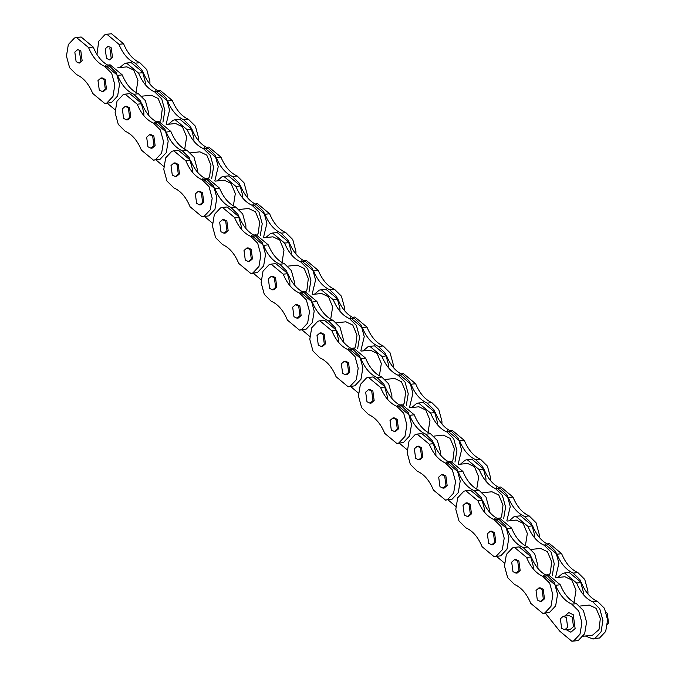 <?xml version="1.0" encoding="UTF-8"?>
<svg xmlns="http://www.w3.org/2000/svg" width="675" height="675" viewBox="0 0 675 675"><rect width="100%" height="100%" fill="white"/><g stroke="black" fill="none" stroke-linecap="round" stroke-linejoin="round"><path stroke-width="1.01" d="M564.654 616.098L568.806 612.605L573.269 614.731L575.125 628.543L570.898 632.205L566.114 629.665L570.898 632.205L575.125 628.543L573.269 614.731L568.806 612.605L564.654 616.098M543.502 575.227L555.592 585.276C559.55 594.835 564.958 601.13 571.818 604.167L578.72 611.018L581.892 622.671L579.994 634.205L573.826 640.778L571.868 641.25L576.543 640.752L578.5 640.271L584.668 633.707L586.567 622.173L583.394 610.521L576.492 603.661C569.633 600.632 564.224 594.337 560.267 584.778L548.176 574.729L545.695 574.99M571.868 641.25L559.778 631.201L545.341 613.162M560.36 618.781L563.288 616.241L566.376 617.718L567.658 627.278L564.739 629.817L561.651 628.341L560.36 618.781M606.192 612.385L607.272 613.339L608.555 622.898L607.483 624.502M583.284 636.213L592.498 635.226L598.995 629.598L600.337 618.486L596.143 608.352L589.275 605.078L580.061 606.057M564.739 629.817L570.577 629.184L573.505 626.653L572.214 617.093L569.126 615.617L563.288 616.241M557.795 577.513L562.579 573.455L564.536 572.974L576.627 583.031C580.576 592.583 585.984 598.885 592.852 601.914L599.754 608.774L602.918 620.418L601.028 631.952L594.861 638.525L592.903 638.997L585.352 635.993M595.198 638.381L599.535 638.018L605.703 631.454L607.593 619.92L604.429 608.268L597.518 601.417C590.659 598.379 585.25 592.085 581.302 582.525L569.211 572.476L564.536 572.974M555.727 577.733L564.941 576.745L571.801 580.028L576.003 590.161L574.062 602.463M536.026 590.448L538.945 587.917L542.042 589.393L543.324 598.953L540.405 601.484L537.308 600.008L536.026 590.448M538.945 587.917L540.118 587.79L543.206 589.267L544.497 598.826L541.569 601.358L540.405 601.484M514.612 559.592L515.784 559.465L518.873 560.942L520.155 570.493L517.236 573.033L516.063 573.159L512.975 571.683L511.692 562.123L514.612 559.592L517.708 561.06L518.991 570.62L516.063 573.159M542.86 613.423L549.492 612.444L555.66 605.88L557.55 594.346L554.386 582.694L547.484 575.834C540.616 572.805 535.208 566.511 531.259 556.951L519.168 546.902L514.493 547.4L526.584 557.449C530.542 567.008 535.942 573.303 542.81 576.34L549.712 583.192L552.876 594.844L550.986 606.378L544.818 612.942L542.86 613.423L530.769 603.374C526.812 593.814 521.404 587.52 514.544 584.483L507.642 577.631L504.47 565.979L506.368 554.445L512.536 547.881L514.493 547.4M544.868 544.151L556.968 554.2C560.917 563.76 566.325 570.054 573.185 573.083L580.087 579.943L583.259 591.595L583.276 594.506M587.95 594L587.933 591.089L584.761 579.445L577.859 572.586C570.999 569.557 565.591 563.262 561.634 553.702L549.543 543.645L547.071 543.915M537.908 568.426L537.891 565.515L534.718 553.863L527.816 547.012C520.957 543.974 515.548 537.68 511.599 528.12L499.508 518.071L497.028 518.341M494.834 518.577L506.925 528.626C510.874 538.186 516.282 544.48 523.142 547.509L530.044 554.369L533.216 566.013L533.233 568.924M504.461 563.068L496.665 556.504M549.391 574.695L550.327 572.94L551.669 561.828L547.467 551.694L540.599 548.421L531.385 549.408M509.119 520.855L513.903 516.797L515.86 516.324L527.951 526.373C531.908 535.933 537.317 542.227 544.177 545.257L551.078 552.116L554.251 563.76L552.31 575.404M555.5 577.522L558.925 563.262L555.753 551.618L548.851 544.759C541.991 541.73 536.583 535.427 532.626 525.876L520.535 515.818L515.86 516.324M507.052 521.075L516.265 520.087L523.133 523.37L527.335 533.503L525.395 545.805M487.358 533.798L490.278 531.259L493.366 532.735L494.657 542.295L491.729 544.826L488.641 543.358L487.358 533.798M490.278 531.259L491.451 531.132L494.539 532.609L495.821 542.168L492.902 544.708L491.729 544.826M465.944 502.934L467.108 502.807L470.205 504.284L471.487 513.844L468.568 516.375L467.395 516.502L464.307 515.025L463.016 505.465L465.944 502.934L469.032 504.411L470.323 513.97L467.395 516.502M494.193 556.765L500.825 555.787L506.984 549.222L508.882 537.688L505.71 526.036L498.808 519.185C491.948 516.147 486.54 509.853 482.583 500.293L470.492 490.244L465.818 490.742L477.908 500.799C481.866 510.359 487.274 516.653 494.134 519.683L501.036 526.542L504.208 538.186L502.31 549.72L496.15 556.293L494.193 556.765L482.102 546.716C478.145 537.157 472.736 530.862 465.877 527.833L458.975 520.973L455.802 509.321L457.701 497.787L463.86 491.223L465.818 490.742M496.201 487.493L508.292 497.542C512.249 507.102 517.658 513.397 524.517 516.434L531.419 523.285L534.592 534.938L534.608 537.848M539.283 537.351L539.266 534.431L536.093 522.788L529.192 515.928C522.332 512.899 516.923 506.604 512.966 497.045L500.875 486.996L498.403 487.257M489.24 511.768L489.223 508.857L486.051 497.213L479.149 490.354C472.289 487.325 466.881 481.03 462.923 471.471L450.833 461.422L448.36 461.683M446.158 461.919L458.249 471.968C462.206 481.528 467.615 487.822 474.474 490.852L481.376 497.711L484.549 509.363L484.566 512.274M455.785 506.41L447.998 499.846M500.715 518.037L501.66 516.282L502.993 505.178L498.8 495.045L491.932 491.763L482.718 492.75M460.451 464.197L465.235 460.139L467.193 459.667L479.284 469.716C483.241 479.275 488.649 485.57 495.509 488.599L502.411 495.458L505.583 507.111L503.643 518.746M506.832 520.872L510.258 506.604L507.085 494.961L500.183 488.101C493.324 485.072 487.915 478.778 483.958 469.218L471.867 459.169L467.193 459.667M458.384 464.425L467.598 463.438L474.466 466.712L478.659 476.845L476.719 489.147M438.682 477.141L441.61 474.601L444.698 476.077L445.989 485.637L443.062 488.177L439.973 486.7L438.682 477.141M441.61 474.601L442.775 474.483L445.871 475.959L447.154 485.511L444.226 488.05L443.062 488.177M417.277 446.276L418.441 446.15L421.529 447.626L422.82 457.186L419.892 459.726L418.728 459.844L415.64 458.376L414.349 448.816L417.277 446.276L420.365 447.753L421.647 457.312L418.728 459.844M445.517 500.116L452.149 499.137L458.317 492.564L460.215 481.03L457.042 469.387L450.141 462.527C443.281 459.498 437.873 453.203 433.915 443.644L421.824 433.586L417.15 434.093L429.241 444.142C433.198 453.701 438.607 459.996 445.466 463.025L452.368 469.884L455.541 481.528L453.642 493.071L447.483 499.635L445.517 500.116L433.426 490.058C429.477 480.499 424.069 474.204 417.209 471.175L410.307 464.316L407.135 452.672L409.025 441.138L415.192 434.565L417.15 434.093M447.533 430.836L459.624 440.893C463.582 450.444 468.99 456.739 475.85 459.776L482.752 466.636L485.924 478.28L485.932 481.191M490.607 480.693L490.59 477.782L487.426 466.13L480.524 459.27C473.664 456.241 468.256 449.947 464.299 440.387L452.208 430.338L449.727 430.599M440.564 455.119L440.556 452.208L437.383 440.556L430.481 433.696C423.622 430.667 418.213 424.373 414.256 414.813L402.165 404.764L399.684 405.025M397.491 405.262L409.582 415.311C413.539 424.87 418.947 431.165 425.807 434.202L432.709 441.053L435.881 452.706L435.89 455.617M407.118 449.761L399.33 443.188M452.048 461.388L452.984 459.624L454.326 448.521L450.132 438.387L443.264 435.105L434.05 436.092M411.784 407.548L416.568 403.49L418.525 403.009L430.616 413.058C434.573 422.618 439.973 428.912 446.842 431.949L453.743 438.801L456.907 450.453L454.967 462.088M458.165 464.214L461.582 449.955L458.418 438.303L451.516 431.443C444.648 428.414 439.239 422.12 435.291 412.56L423.2 402.511L418.525 403.009M409.717 407.767L418.93 406.78L425.79 410.062L429.992 420.196L428.051 432.498M390.015 420.483L392.934 417.952L396.031 419.428L397.313 428.988L394.394 431.519L391.298 430.043L390.015 420.483M392.934 417.952L394.107 417.825L397.195 419.302L398.486 428.861L395.558 431.392L394.394 431.519M368.601 389.618L369.773 389.5L372.862 390.968L374.152 400.528L371.225 403.068L370.052 403.194L366.964 401.718L365.681 392.158L368.601 389.618L371.697 391.095L372.98 400.655L370.052 403.194M396.849 443.458L403.481 442.479L409.649 435.915L411.539 424.373L408.375 412.729L401.473 405.869C394.605 402.84 389.205 396.546 385.248 386.986L373.157 376.937L368.483 377.435L380.573 387.484C384.531 397.043 389.939 403.338 396.799 406.367L403.701 413.227L406.865 424.879L404.975 436.413L398.807 442.977L396.849 443.458L384.758 433.409C380.801 423.849 375.393 417.555 368.533 414.517L361.631 407.666L358.459 396.014L360.357 384.48L366.525 377.916L368.483 377.435M398.866 374.186L410.957 384.235C414.906 393.795 420.314 400.089 427.174 403.118L434.076 409.978L437.248 421.622L437.265 424.533M441.939 424.035L441.923 421.124L438.75 409.48L431.848 402.621C424.988 399.583 419.58 393.289 415.631 383.738L403.532 373.68L401.06 373.95M391.897 398.461L391.88 395.55L388.707 383.898L381.805 377.047C374.946 374.009 369.537 367.715 365.588 358.155L353.498 348.106L351.017 348.368M348.823 348.604L360.914 358.661C364.863 368.212 370.271 374.515 377.131 377.544L384.033 384.404L387.205 396.048L387.222 398.959M358.45 393.103L350.654 386.539M403.38 404.73L404.317 402.975L405.658 391.863L401.456 381.729L394.588 378.456L385.374 379.443M363.108 350.89L367.892 346.832L369.849 346.359L381.94 356.408C385.898 365.968 391.306 372.262 398.166 375.292L405.067 382.151L408.24 393.795L406.299 405.439M409.489 407.557L412.914 393.297L409.742 381.645L402.84 374.794C395.98 371.756 390.572 365.462 386.615 355.902L374.524 345.853L369.849 346.359M361.041 351.11L370.254 350.123L377.123 353.405L381.324 363.538L379.384 375.84M341.348 363.833L344.267 361.294L347.355 362.77L348.646 372.33L345.718 374.861L342.63 373.385L341.348 363.833M344.267 361.294L345.44 361.167L348.528 362.644L349.81 372.203L346.891 374.743L345.718 374.861M319.933 332.969L321.098 332.843L324.194 334.319L325.477 343.879L322.557 346.41L321.384 346.537L318.296 345.06L317.005 335.5L319.933 332.969L323.021 334.446L324.312 343.997L321.384 346.537M348.182 386.8L354.814 385.822L360.973 379.257L362.872 367.723L359.699 356.071L352.797 349.211C345.938 346.182 340.529 339.888 336.572 330.328L324.481 320.279L319.807 320.777L331.906 330.834C335.855 340.386 341.263 346.68 348.123 349.718L355.025 356.577L358.197 368.221L356.299 379.755L350.139 386.328L348.182 386.8L336.091 376.751C332.134 367.192 326.725 360.897 319.866 357.868L312.964 351.008L309.791 339.356L311.69 327.822L317.849 321.258L319.807 320.777M350.19 317.528L362.281 327.577C366.238 337.137 371.647 343.432 378.506 346.461L385.408 353.32L388.581 364.973L388.598 367.883M393.272 367.377L393.255 364.466L390.082 352.823L383.181 345.963C376.321 342.934 370.913 336.639 366.955 327.08L354.864 317.031L352.392 317.292M343.229 341.803L343.212 338.892L340.04 327.248L333.138 320.389C326.278 317.36 320.87 311.057 316.913 301.506L304.822 291.448L302.349 291.718M300.147 291.954L312.238 302.003C316.195 311.563 321.604 317.858 328.463 320.887L335.365 327.746L338.538 339.39L338.555 342.301M309.774 336.445L301.987 329.881M354.704 348.072L355.649 346.317L356.982 335.205L352.789 325.08L345.921 321.798L336.707 322.785M314.44 294.233L319.224 290.174L321.182 289.702L333.273 299.751C337.23 309.31 342.638 315.605 349.498 318.634L356.4 325.493L359.573 337.146L357.632 348.781M360.821 350.899L364.247 336.639L361.074 324.996L354.173 318.136C347.313 315.107 341.904 308.812 337.947 299.253L325.856 289.204L321.182 289.702M312.373 294.452L321.587 293.473L328.455 296.747L332.648 306.88L330.708 319.182M292.672 307.176L295.599 304.636L298.688 306.113L299.978 315.672L297.051 318.212L293.962 316.735L292.672 307.176M295.599 304.636L296.764 304.518L299.86 305.986L301.143 315.546L298.215 318.085L297.051 318.212M271.266 276.311L272.43 276.185L275.518 277.661L276.809 287.221L273.881 289.752L272.717 289.879L269.629 288.402L268.338 278.851L271.266 276.311L274.354 277.788L275.636 287.348L272.717 289.879M299.514 330.142L306.146 329.172L312.306 322.599L314.204 311.065L311.032 299.422L304.13 292.562C297.27 289.524 291.862 283.23 287.904 273.679L275.813 263.621L271.139 264.127L283.23 274.177C287.187 283.736 292.596 290.031 299.455 293.06L306.357 299.919L309.53 311.563L307.631 323.106L301.472 329.67L299.514 330.142L287.415 320.093C283.466 310.534 278.058 304.239 271.198 301.21L264.296 294.351L261.124 282.707L263.022 271.164L269.182 264.6L271.139 264.127M301.523 260.871L313.613 270.92C317.571 280.479 322.979 286.774 329.839 289.811L336.741 296.663L339.913 308.315L339.922 311.226M344.596 310.728L344.587 307.817L341.415 296.165L334.513 289.305C327.653 286.276 322.245 279.982 318.288 270.422L306.197 260.373L303.716 260.634M294.553 285.145L294.545 282.234L291.372 270.591L284.47 263.731C277.611 260.702 272.202 254.407 268.245 244.848L256.154 234.799L253.673 235.06M251.48 235.297L263.571 245.346C267.528 254.905 272.936 261.2 279.796 264.229L286.698 271.088L289.87 282.741L289.887 285.652M261.107 279.796L253.319 273.223M306.037 291.423L306.973 289.659L308.315 278.556L304.121 268.422L297.253 265.14L288.039 266.127M265.773 237.583L270.557 233.525L272.514 233.044L284.605 243.093C288.562 252.653 293.962 258.947 300.831 261.984L307.733 268.836L310.897 280.488L308.956 292.123M312.154 294.249L315.571 279.99L312.407 268.338L305.505 261.478C298.637 258.449 293.237 252.155 289.28 242.595L277.189 232.546L272.514 233.044M263.706 237.802L272.919 236.815L279.779 240.089L283.981 250.222L282.04 262.533M244.004 250.518L246.932 247.987L250.02 249.455L251.302 259.014L248.383 261.554L245.287 260.077L244.004 250.518M246.932 247.987L248.096 247.86L251.184 249.337L252.475 258.896L249.547 261.427L248.383 261.554M222.59 219.653L223.762 219.527L226.851 221.003L228.142 230.563L225.214 233.103L224.049 233.229L220.953 231.753L219.67 222.193L222.59 219.653L225.686 221.13L226.969 230.69L224.049 233.229M250.838 273.493L257.47 272.514L263.638 265.95L265.528 254.407L262.364 242.764L255.462 235.904C248.602 232.875 243.194 226.581 239.237 217.021L227.146 206.972L222.472 207.47L234.562 217.519C238.52 227.078 243.928 233.373 250.788 236.402L257.69 243.262L260.862 254.914L258.964 266.448L252.796 273.012L250.838 273.493L238.747 263.436C234.79 253.884 229.382 247.582 222.522 244.552L215.62 237.693L212.456 226.049L214.346 214.515L220.514 207.942L222.472 207.47M252.855 204.213L264.946 214.27C268.895 223.83 274.303 230.124 281.163 233.153L288.065 240.013L291.237 251.657L291.254 254.568M295.928 254.07L295.912 251.159L292.739 239.507L285.837 232.656C278.977 229.618 273.569 223.324 269.62 213.764L257.529 203.715L255.049 203.985M245.886 228.496L245.869 225.585L242.696 213.933L235.794 207.073C228.935 204.044 223.526 197.75 219.578 188.19L207.487 178.141L205.006 178.403M202.812 178.639L214.903 188.688C218.852 198.248 224.26 204.542 231.12 207.579L238.03 214.431L241.194 226.083L241.211 228.994M212.439 223.138L204.643 216.565M257.369 234.765L258.306 233.01L259.647 221.898L255.445 211.764L248.577 208.482L239.372 209.469M217.097 180.925L221.881 176.867L223.838 176.386L235.938 186.443C239.887 195.995 245.295 202.297 252.155 205.327L259.057 212.186L262.229 223.83L260.288 235.474M263.478 237.592L266.903 223.332L263.731 211.68L256.829 204.829C249.969 201.791 244.561 195.497 240.604 185.937L228.513 175.888L223.838 176.386M215.03 181.145L224.243 180.157L231.112 183.44L235.313 193.573L233.373 205.875M195.337 193.86L198.256 191.329L201.344 192.805L202.635 202.365L199.707 204.896L196.619 203.42L195.337 193.86M198.256 191.329L199.429 191.202L202.517 192.679L203.799 202.238L200.88 204.77L199.707 204.896M173.922 163.004L175.095 162.877L178.183 164.354L179.466 173.905L176.546 176.445L175.373 176.572L172.285 175.095L171.003 165.535L173.922 163.004L177.01 164.472L178.301 174.032L175.373 176.572M202.171 216.835L208.803 215.857L214.962 209.292L216.861 197.758L213.688 186.106L206.786 179.246C199.927 176.217 194.518 169.923 190.569 160.363L178.47 150.314L173.804 150.812L185.895 160.861C189.844 170.421 195.252 176.715 202.112 179.752L209.014 186.604L212.186 198.256L210.296 209.79L204.128 216.354L202.171 216.835L190.08 206.786C186.123 197.227 180.714 190.932 173.855 187.895L166.953 181.043L163.78 169.391L165.679 157.857L171.838 151.293L173.804 150.812M204.179 147.563L216.27 157.613C220.227 167.172 225.636 173.467 232.495 176.496L239.397 183.355L242.57 194.999L242.587 197.918M247.261 197.412L247.244 194.501L244.072 182.857L237.17 175.998C230.31 172.969 224.902 166.674 220.944 157.115L208.853 147.057L206.381 147.327M197.218 171.838L197.201 168.927L194.029 157.275L187.127 150.424C180.267 147.386 174.859 141.092 170.902 131.532L158.811 121.483L156.338 121.753M154.136 121.989L166.227 132.038C170.184 141.598 175.593 147.893 182.453 150.922L189.354 157.781L192.527 169.425L192.544 172.336M163.763 166.48L155.976 159.916M208.693 178.107L209.638 176.352L210.971 165.24L206.778 155.107L199.91 151.833L190.696 152.82M168.429 124.267L173.213 120.209L175.171 119.737L187.262 129.786C191.219 139.345 196.627 145.64 203.487 148.669L210.389 155.528L213.562 167.172L211.621 178.816M214.81 180.934L218.236 166.674L215.063 155.031L208.162 148.171C201.302 145.142 195.893 138.839 191.936 129.288L179.845 119.23L175.171 119.737M166.362 124.487L175.576 123.5L182.444 126.782L186.637 136.915L184.697 149.217M146.661 137.211L149.588 134.671L152.677 136.148L153.968 145.707L151.04 148.238L147.952 146.77L146.661 137.211M149.588 134.671L150.753 134.544L153.849 136.021L155.132 145.581L152.213 148.12L151.04 148.238M125.255 106.346L126.419 106.22L129.507 107.696L130.798 117.256L127.87 119.787L126.706 119.914L123.618 118.437L122.327 108.877L125.255 106.346L128.343 107.823L129.625 117.383L126.706 119.914M153.503 160.178L160.135 159.199L166.295 152.634L168.193 141.1L165.021 129.448L158.119 122.597C151.259 119.559 145.851 113.265 141.893 103.705L129.803 93.656L125.128 94.154L137.219 104.212C141.176 113.771 146.585 120.066 153.444 123.095L160.346 129.954L163.519 141.598L161.62 153.132L155.461 159.705L153.503 160.178L141.404 150.128C137.455 140.569 132.047 134.274 125.187 131.245L118.285 124.386L115.113 112.733L117.011 101.199L123.171 94.635L125.128 94.154M155.512 90.906L167.602 100.955C171.56 110.514 176.968 116.809 183.828 119.838L190.73 126.697L193.902 138.35L193.919 141.261M198.585 140.763L198.577 137.843L195.404 126.2L188.502 119.34C181.643 116.311 176.234 110.017 172.277 100.457L160.186 90.408L157.705 90.669M148.551 115.18L148.534 112.269L145.361 100.626L138.459 93.766C131.6 90.737 126.191 84.442 122.234 74.883L110.143 64.825L107.662 65.095M105.469 65.332L117.56 75.381C121.517 84.94 126.925 91.235 133.785 94.264L140.687 101.123L143.859 112.776L143.876 115.687M115.096 109.822L107.308 103.258M160.026 121.449L160.962 119.694L162.304 108.591L158.11 98.457L151.242 95.175L142.028 96.162M119.762 67.61L124.546 63.551L126.503 63.079L138.594 73.128C142.552 82.688 147.96 88.982 154.82 92.011L161.722 98.871L164.886 110.523L162.945 122.158M166.143 124.284L169.56 110.017L166.396 98.373L159.494 91.513C152.626 88.484 147.226 82.19 143.269 72.63L131.178 62.581L126.503 63.079M117.695 67.838L126.908 66.85L133.777 70.124L137.97 80.258L136.029 92.559M97.993 80.553L100.921 78.013L104.009 79.49L105.292 89.049L102.372 91.589L99.276 90.112L97.993 80.553M100.921 78.013L102.085 77.895L105.173 79.372L106.464 88.923L103.537 91.463L102.372 91.589M74.824 52.102L77.752 49.562L80.84 51.038L82.131 60.598L79.203 63.138L76.115 61.661L74.824 52.102M80.207 50.414L79.498 51.604L80.789 61.155L81.422 61.788M104.828 103.52L111.459 102.549L117.627 95.977L119.526 84.442L116.353 72.799L109.451 65.939C102.592 62.91 97.183 56.607 93.226 47.056L81.135 36.998L76.461 37.505L88.552 47.554C92.509 57.113 97.917 63.408 104.777 66.437L111.679 73.297L114.851 84.94L112.953 96.483L106.785 103.047L104.828 103.52L92.737 93.471C88.779 83.911 83.379 77.617 76.511 74.588L69.609 67.728L66.445 56.084L68.335 44.55L74.503 37.977L76.461 37.505M110.59 47.157L109.882 48.347L111.172 57.907L111.805 58.539M105.207 48.845L108.135 46.313L111.223 47.79L112.506 57.35L109.586 59.881L106.498 58.404L105.207 48.845M96.955 54.473L98.719 41.293L104.887 34.729L106.844 34.248L118.935 44.305C122.884 53.857 128.292 60.151 135.152 63.188L142.062 70.048L145.226 81.692L145.243 84.603M149.918 84.105L149.901 81.194L146.728 69.542L139.826 62.682C132.967 59.653 127.558 53.359 123.609 43.799L111.518 33.75L106.844 34.248M555.592 585.276L560.267 584.778M571.818 604.167L576.492 603.661M581.302 582.525L576.627 583.031M597.518 601.417L592.852 601.914M526.584 557.449L531.259 556.951M542.81 576.34L547.484 575.834M561.634 553.702L556.968 554.2M577.859 572.586L573.185 573.083M506.925 528.626L511.599 528.12M523.142 547.509L527.816 547.012M532.626 525.876L527.951 526.373M548.851 544.759L544.177 545.257M477.908 500.799L482.583 500.293M494.134 519.683L498.808 519.185M512.966 497.045L508.292 497.542M529.192 515.928L524.517 516.434M458.249 471.968L462.923 471.471M474.474 490.852L479.149 490.354M483.958 469.218L479.284 469.716M500.183 488.101L495.509 488.599M429.241 444.142L433.915 443.644M445.466 463.025L450.141 462.527M464.299 440.387L459.624 440.893M480.524 459.27L475.85 459.776M409.582 415.311L414.256 414.813M425.807 434.202L430.481 433.696M435.291 412.56L430.616 413.058M451.516 431.443L446.842 431.949M380.573 387.484L385.248 386.986M396.799 406.367L401.473 405.869M415.631 383.738L410.957 384.235M431.848 402.621L427.174 403.118M360.914 358.661L365.588 358.155M377.131 377.544L381.805 377.047M386.615 355.902L381.94 356.408M402.84 374.794L398.166 375.292M331.906 330.834L336.572 330.328M348.123 349.718L352.797 349.211M366.955 327.08L362.281 327.577M383.181 345.963L378.506 346.461M312.238 302.003L316.913 301.506M328.463 320.887L333.138 320.389M337.947 299.253L333.273 299.751M354.173 318.136L349.498 318.634M283.23 274.177L287.904 273.679M299.455 293.06L304.13 292.562M318.288 270.422L313.613 270.92M334.513 289.305L329.839 289.811M263.571 245.346L268.245 244.848M279.796 264.229L284.47 263.731M289.28 242.595L284.605 243.093M305.505 261.478L300.831 261.984M234.562 217.519L239.237 217.021M250.788 236.402L255.462 235.904M269.62 213.764L264.946 214.27M285.837 232.656L281.163 233.153M214.903 188.688L219.578 188.19M231.12 207.579L235.794 207.073M240.604 185.937L235.938 186.443M256.829 204.829L252.155 205.327M185.895 160.861L190.569 160.363M202.112 179.752L206.786 179.246M220.944 157.115L216.27 157.613M237.17 175.998L232.495 176.496M166.227 132.038L170.902 131.532M182.453 150.922L187.127 150.424M191.936 129.288L187.262 129.786M208.162 148.171L203.487 148.669M137.219 104.212L141.893 103.705M153.444 123.095L158.119 122.597M172.277 100.457L167.602 100.955M188.502 119.34L183.828 119.838M117.56 75.381L122.234 74.883M133.785 94.264L138.459 93.766M143.269 72.63L138.594 73.128M159.494 91.513L154.82 92.011M88.552 47.554L93.226 47.056M104.777 66.437L109.451 65.939M123.609 43.799L118.935 44.305M139.826 62.682L135.152 63.188M592.903 638.997L597.577 638.499"/></g></svg>
